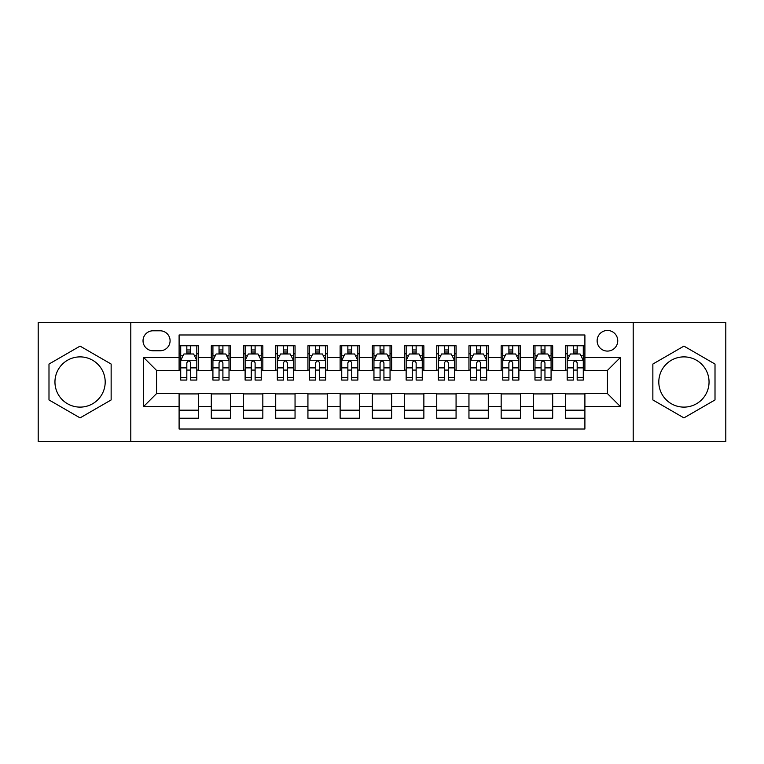 <?xml version="1.0" encoding="UTF-8"?>
<svg xmlns="http://www.w3.org/2000/svg" width="764" height="764" viewBox="0 0 764 764"><rect width="100%" height="100%" fill="white"/><g stroke="black" fill="none" stroke-linecap="round" stroke-linejoin="round"><path stroke-width="1.15" d="M683.933 356.883A25.116 25.116 0 0 0 658.807 382A25.116 25.116 0 0 0 683.933 407.116A25.116 25.116 0 0 0 709.049 382A25.116 25.116 0 0 0 683.933 356.883M607.447 330.468A10.304 10.304 0 0 0 597.133 340.773A10.304 10.304 0 0 0 607.447 351.087A10.304 10.304 0 0 0 617.751 340.773A10.304 10.304 0 0 0 607.447 330.468M80.067 407.116A25.116 25.116 0 0 1 54.951 382A25.116 25.116 0 0 1 80.067 356.883A25.116 25.116 0 0 1 105.193 382A25.116 25.116 0 0 1 80.067 407.116M633.203 441.582L725.8 441.582L725.8 322.418L633.203 322.418L633.203 441.582L130.797 441.582L130.797 322.418L38.2 322.418L38.2 441.582L130.797 441.582M584.899 345.767L565.57 345.767L565.57 357.523L552.697 357.523L552.697 370.406L565.57 370.406L565.57 357.523M552.697 357.523L552.697 345.767L533.367 345.767L533.367 357.523L520.485 357.523L520.485 370.406L533.367 370.406L533.367 357.523M520.485 357.523L520.485 345.767L501.165 345.767L501.165 357.523L488.282 357.523L488.282 370.406L501.165 370.406L501.165 357.523M488.282 357.523L488.282 345.767L468.953 345.767L468.953 357.523L456.07 357.523L456.07 370.406L468.953 370.406L468.953 357.523M456.07 357.523L456.07 345.767L436.75 345.767L436.75 357.523L423.867 357.523L423.867 370.406L436.75 370.406L436.75 357.523M423.867 357.523L423.867 345.767L404.548 345.767L404.548 357.523L391.665 357.523L391.665 370.406L404.548 370.406L404.548 357.523M391.665 357.523L391.665 345.767L372.335 345.767L372.335 357.523L359.452 357.523L359.452 370.406L372.335 370.406L372.335 357.523M359.452 357.523L359.452 345.767L340.133 345.767L340.133 357.523L327.25 357.523L327.25 370.406L340.133 370.406L340.133 357.523M327.25 357.523L327.25 345.767L307.93 345.767L307.93 357.523L295.047 357.523L295.047 370.406L307.93 370.406L307.93 357.523M295.047 357.523L295.047 345.767L275.718 345.767L275.718 357.523L262.835 357.523L262.835 370.406L275.718 370.406L275.718 357.523M262.835 357.523L262.835 345.767L243.515 345.767L243.515 357.523L230.632 357.523L230.632 370.406L243.515 370.406L243.515 357.523M230.632 357.523L230.632 345.767L211.303 345.767L211.303 370.406L198.43 370.406L198.43 345.767L179.101 345.767M179.101 418.233L198.43 418.233L198.43 393.594L211.303 393.594L211.303 418.233L230.632 418.233L230.632 393.594L243.515 393.594L243.515 406.477L230.632 406.477M243.515 406.477L243.515 418.233L262.835 418.233L262.835 393.594L275.718 393.594L275.718 406.477L262.835 406.477M275.718 406.477L275.718 418.233L295.047 418.233L295.047 393.594L307.93 393.594L307.93 406.477L295.047 406.477M307.93 406.477L307.93 418.233L327.25 418.233L327.25 393.594L340.133 393.594L340.133 406.477L327.25 406.477M340.133 406.477L340.133 418.233L359.452 418.233L359.452 393.594L372.335 393.594L372.335 406.477L359.452 406.477M372.335 406.477L372.335 418.233L391.665 418.233L391.665 393.594L404.548 393.594L404.548 406.477L391.665 406.477M404.548 406.477L404.548 418.233L423.867 418.233L423.867 393.594L436.75 393.594L436.75 406.477L423.867 406.477M436.75 406.477L436.75 418.233L456.07 418.233L456.07 393.594L468.953 393.594L468.953 406.477L456.07 406.477M468.953 406.477L468.953 418.233L488.282 418.233L488.282 393.594L501.165 393.594L501.165 406.477L488.282 406.477M501.165 406.477L501.165 418.233L520.485 418.233L520.485 393.594L533.367 393.594L533.367 406.477L520.485 406.477M533.367 406.477L533.367 418.233L552.697 418.233L552.697 393.594L565.57 393.594L565.57 406.477L552.697 406.477M153.01 350.762L160.096 350.762A9.98 9.98 0 0 0 170.085 340.773A9.98 9.98 0 0 0 160.096 330.793L153.01 330.793A9.98 9.98 0 0 0 143.03 340.773A9.98 9.98 0 0 0 153.01 350.762M633.203 322.418L130.797 322.418M584.899 357.523L584.899 334.976L179.101 334.976L179.101 370.406L156.553 370.406L156.553 393.594L179.101 393.594L179.101 429.024L584.899 429.024L584.899 393.594L607.447 393.594L607.447 370.406L584.899 370.406L584.899 357.523L620.33 357.523L620.33 406.477L584.899 406.477M179.101 406.477L143.67 406.477L143.67 357.523L179.101 357.523M565.57 406.477L565.57 418.233L584.899 418.233M179.101 353.818L180.715 353.818M186.827 353.818L190.694 353.818M196.816 353.818L198.43 353.818M179.101 370.082L180.715 370.082M186.827 370.082L190.694 370.082M196.816 370.082L198.43 370.082M179.101 393.918L198.43 393.918M179.101 410.182L198.43 410.182M211.303 370.082L212.917 370.082M219.039 370.082L222.907 370.082M229.019 370.082L230.632 370.082M211.303 353.818L212.917 353.818M219.039 353.818L222.907 353.818M229.019 353.818L230.632 353.818M211.303 393.918L230.632 393.918M211.303 410.182L230.632 410.182M243.515 393.918L262.835 393.918M243.515 410.182L262.835 410.182M243.515 353.818L245.12 353.818M251.241 353.818L255.109 353.818M261.231 353.818L262.835 353.818M243.515 370.082L245.12 370.082M251.241 370.082L255.109 370.082M261.231 370.082L262.835 370.082M275.718 393.918L295.047 393.918M275.718 410.182L295.047 410.182M275.718 353.818L277.332 353.818M283.454 353.818L287.312 353.818M293.433 353.818L295.047 353.818M275.718 370.082L277.332 370.082M283.454 370.082L287.312 370.082M293.433 370.082L295.047 370.082M307.93 393.918L327.25 393.918M307.93 410.182L327.25 410.182M307.93 353.818L309.535 353.818M315.656 353.818L319.524 353.818M325.636 353.818L327.25 353.818M307.93 370.082L309.535 370.082M315.656 370.082L319.524 370.082M325.636 370.082L327.25 370.082M340.133 393.918L359.452 393.918M340.133 410.182L359.452 410.182M340.133 353.818L341.747 353.818M347.859 353.818L351.726 353.818M357.848 353.818L359.452 353.818M340.133 370.082L341.747 370.082M347.859 370.082L351.726 370.082M357.848 370.082L359.452 370.082M372.335 393.918L391.665 393.918M372.335 410.182L391.665 410.182M372.335 353.818L373.949 353.818M380.071 353.818L383.929 353.818M390.051 353.818L391.665 353.818M372.335 370.082L373.949 370.082M380.071 370.082L383.929 370.082M390.051 370.082L391.665 370.082M404.548 393.918L423.867 393.918M404.548 410.182L423.867 410.182M404.548 353.818L406.152 353.818M412.273 353.818L416.141 353.818M422.253 353.818L423.867 353.818M404.548 370.082L406.152 370.082M412.273 370.082L416.141 370.082M422.253 370.082L423.867 370.082M436.75 393.918L456.07 393.918M436.75 410.182L456.07 410.182M436.75 353.818L438.364 353.818M444.476 353.818L448.344 353.818M454.465 353.818L456.07 353.818M436.75 370.082L438.364 370.082M444.476 370.082L448.344 370.082M454.465 370.082L456.07 370.082M468.953 393.918L488.282 393.918M468.953 410.182L488.282 410.182M468.953 353.818L470.567 353.818M476.688 353.818L480.546 353.818M486.668 353.818L488.282 353.818M468.953 370.082L470.567 370.082M476.688 370.082L480.546 370.082M486.668 370.082L488.282 370.082M501.165 393.918L520.485 393.918M501.165 410.182L520.485 410.182M501.165 353.818L502.769 353.818M508.891 353.818L512.759 353.818M518.88 353.818L520.485 353.818M501.165 370.082L502.769 370.082M508.891 370.082L512.759 370.082M518.88 370.082L520.485 370.082M533.367 393.918L552.697 393.918M533.367 410.182L552.697 410.182M533.367 353.818L534.981 353.818M541.093 353.818L544.961 353.818M551.083 353.818L552.697 353.818M533.367 370.082L534.981 370.082M541.093 370.082L544.961 370.082M551.083 370.082L552.697 370.082M565.57 393.918L584.899 393.918M565.57 410.182L584.899 410.182M565.57 353.818L567.184 353.818M573.306 353.818L577.173 353.818M583.285 353.818L584.899 353.818M565.57 370.082L567.184 370.082M573.306 370.082L577.173 370.082M583.285 370.082L584.899 370.082M156.553 370.406L143.67 357.523M156.553 393.594L143.67 406.477M620.33 357.523L607.447 370.406M620.33 406.477L607.447 393.594M80.067 417.889L111.143 399.944L111.143 364.056L80.067 346.111L48.991 364.056L48.991 399.944L80.067 417.889M715.009 364.056L683.933 346.111L652.857 364.056L652.857 399.944L683.933 417.889L715.009 399.944L715.009 364.056M190.694 349.95L186.827 349.95M196.816 377.445L190.694 377.445L190.694 380.071L196.816 380.071L196.816 360.427L193.598 353.98L183.933 353.98L180.715 360.427L180.715 380.071L186.827 380.071L186.827 377.445L180.715 377.445M180.715 360.427L180.715 345.767M196.816 360.427L196.816 345.767M186.827 353.98L186.827 345.767M190.694 345.767L190.694 353.98M190.694 377.445L190.694 362.833C189.405 360.36 188.125 360.36 186.827 362.833L186.827 377.445M222.907 349.95L219.039 349.95M229.019 377.445L222.907 377.445L222.907 380.071L229.019 380.071L229.019 360.427L225.8 353.98L216.136 353.98L212.917 360.427L212.917 380.071L219.039 380.071L219.039 377.445L212.917 377.445M212.917 360.427L212.917 345.767M229.019 360.427L229.019 345.767M219.039 353.98L219.039 345.767M222.907 345.767L222.907 353.98M222.907 377.445L222.907 362.833C221.617 360.36 220.328 360.36 219.039 362.833L219.039 377.445M255.109 349.95L251.241 349.95M261.231 377.445L255.109 377.445L255.109 380.071L261.231 380.071L261.231 360.427L258.003 353.98L248.348 353.98L245.12 360.427L245.12 380.071L251.241 380.071L251.241 377.445L245.12 377.445M245.12 360.427L245.12 345.767M261.231 360.427L261.231 345.767M251.241 353.98L251.241 345.767M255.109 345.767L255.109 353.98M255.109 377.445L255.109 362.833C253.82 360.36 252.531 360.36 251.241 362.833L251.241 377.445M287.312 349.95L283.454 349.95M293.433 377.445L287.312 377.445L287.312 380.071L293.433 380.071L293.433 360.427L290.215 353.98L280.55 353.98L277.332 360.427L277.332 380.071L283.454 380.071L283.454 377.445L277.332 377.445M277.332 360.427L277.332 345.767M293.433 360.427L293.433 345.767M283.454 353.98L283.454 345.767M287.312 345.767L287.312 353.98M287.312 377.445L287.312 362.833C286.032 360.36 284.743 360.36 283.454 362.833L283.454 377.445M319.524 349.95L315.656 349.95M325.636 377.445L319.524 377.445L319.524 380.071L325.636 380.071L325.636 360.427L322.418 353.98L312.753 353.98L309.535 360.427L309.535 380.071L315.656 380.071L315.656 377.445L309.535 377.445M309.535 360.427L309.535 345.767M325.636 360.427L325.636 345.767M315.656 353.98L315.656 345.767M319.524 345.767L319.524 353.98M319.524 377.445L319.524 362.833C318.235 360.36 316.945 360.36 315.656 362.833L315.656 377.445M351.726 349.95L347.859 349.95M357.848 377.445L351.726 377.445L351.726 380.071L357.848 380.071L357.848 360.427L354.62 353.98L344.965 353.98L341.747 360.427L341.747 380.071L347.859 380.071L347.859 377.445L341.747 377.445M341.747 360.427L341.747 345.767M357.848 360.427L357.848 345.767M347.859 353.98L347.859 345.767M351.726 345.767L351.726 353.98M351.726 377.445L351.726 362.833C350.437 360.36 349.148 360.36 347.859 362.833L347.859 377.445M383.929 349.95L380.071 349.95M390.051 377.445L383.929 377.445L383.929 380.071L390.051 380.071L390.051 360.427L386.832 353.98L377.168 353.98L373.949 360.427L373.949 380.071L380.071 380.071L380.071 377.445L373.949 377.445M373.949 360.427L373.949 345.767M390.051 360.427L390.051 345.767M380.071 353.98L380.071 345.767M383.929 345.767L383.929 353.98M383.929 377.445L383.929 362.833C382.649 360.36 381.36 360.36 380.071 362.833L380.071 377.445M416.141 349.95L412.273 349.95M422.253 377.445L416.141 377.445L416.141 380.071L422.253 380.071L422.253 360.427L419.035 353.98L409.38 353.98L406.152 360.427L406.152 380.071L412.273 380.071L412.273 377.445L406.152 377.445M406.152 360.427L406.152 345.767M422.253 360.427L422.253 345.767M412.273 353.98L412.273 345.767M416.141 345.767L416.141 353.98M416.141 377.445L416.141 362.833C414.852 360.36 413.563 360.36 412.273 362.833L412.273 377.445M448.344 349.95L444.476 349.95M454.465 377.445L448.344 377.445L448.344 380.071L454.465 380.071L454.465 360.427L451.247 353.98L441.582 353.98L438.364 360.427L438.364 380.071L444.476 380.071L444.476 377.445L438.364 377.445M438.364 360.427L438.364 345.767M454.465 360.427L454.465 345.767M444.476 353.98L444.476 345.767M448.344 345.767L448.344 353.98M448.344 377.445L448.344 362.833C447.055 360.36 445.765 360.36 444.476 362.833L444.476 377.445M480.546 349.95L476.688 349.95M486.668 377.445L480.546 377.445L480.546 380.071L486.668 380.071L486.668 360.427L483.45 353.98L473.785 353.98L470.567 360.427L470.567 380.071L476.688 380.071L476.688 377.445L470.567 377.445M470.567 360.427L470.567 345.767M486.668 360.427L486.668 345.767M476.688 353.98L476.688 345.767M480.546 345.767L480.546 353.98M480.546 377.445L480.546 362.833C479.267 360.36 477.977 360.36 476.688 362.833L476.688 377.445M512.759 349.95L508.891 349.95M518.88 377.445L512.759 377.445L512.759 380.071L518.88 380.071L518.88 360.427L515.652 353.98L505.997 353.98L502.769 360.427L502.769 380.071L508.891 380.071L508.891 377.445L502.769 377.445M502.769 360.427L502.769 345.767M518.88 360.427L518.88 345.767M508.891 353.98L508.891 345.767M512.759 345.767L512.759 353.98M512.759 377.445L512.759 362.833C511.469 360.36 510.18 360.36 508.891 362.833L508.891 377.445M544.961 349.95L541.093 349.95M551.083 377.445L544.961 377.445L544.961 380.071L551.083 380.071L551.083 360.427L547.864 353.98L538.2 353.98L534.981 360.427L534.981 380.071L541.093 380.071L541.093 377.445L534.981 377.445M534.981 360.427L534.981 345.767M551.083 360.427L551.083 345.767M541.093 353.98L541.093 345.767M544.961 345.767L544.961 353.98M544.961 377.445L544.961 362.833C543.672 360.36 542.392 360.36 541.093 362.833L541.093 377.445M577.173 349.95L573.306 349.95M583.285 377.445L577.173 377.445L577.173 380.071L583.285 380.071L583.285 360.427L580.067 353.98L570.402 353.98L567.184 360.427L567.184 380.071L573.306 380.071L573.306 377.445L567.184 377.445M567.184 360.427L567.184 345.767M583.285 360.427L583.285 345.767M573.306 353.98L573.306 345.767M577.173 345.767L577.173 353.98M577.173 377.445L577.173 362.833C575.884 360.36 574.595 360.36 573.306 362.833L573.306 377.445M211.303 406.477L198.43 406.477M211.303 357.523L198.43 357.523M196.73 360.264L180.791 360.264M180.715 355.757L183.045 355.757M194.476 355.757L196.816 355.757M186.827 367.885L180.715 367.885M196.816 367.885L190.694 367.885M190.694 352.003L186.827 352.003M228.942 360.264L213.003 360.264M212.917 355.757L215.257 355.757M226.688 355.757L229.019 355.757M219.039 367.885L212.917 367.885M229.019 367.885L222.907 367.885M222.907 352.003L219.039 352.003M261.145 360.264L245.206 360.264M245.12 355.757L247.46 355.757M258.891 355.757L261.231 355.757M251.241 367.885L245.12 367.885M261.231 367.885L255.109 367.885M255.109 352.003L251.241 352.003M293.357 360.264L277.408 360.264M277.332 355.757L279.662 355.757M291.103 355.757L293.433 355.757M283.454 367.885L277.332 367.885M293.433 367.885L287.312 367.885M287.312 352.003L283.454 352.003M325.559 360.264L309.621 360.264M309.535 355.757L311.874 355.757M323.306 355.757L325.636 355.757M315.656 367.885L309.535 367.885M325.636 367.885L319.524 367.885M319.524 352.003L315.656 352.003M357.762 360.264L341.823 360.264M341.747 355.757L344.077 355.757M355.508 355.757L357.848 355.757M347.859 367.885L341.747 367.885M357.848 367.885L351.726 367.885M351.726 352.003L347.859 352.003M389.974 360.264L374.026 360.264M373.949 355.757L376.28 355.757M387.72 355.757L390.051 355.757M380.071 367.885L373.949 367.885M390.051 367.885L383.929 367.885M383.929 352.003L380.071 352.003M422.177 360.264L406.238 360.264M406.152 355.757L408.492 355.757M419.923 355.757L422.253 355.757M412.273 367.885L406.152 367.885M422.253 367.885L416.141 367.885M416.141 352.003L412.273 352.003M454.379 360.264L438.44 360.264M438.364 355.757L440.694 355.757M452.126 355.757L454.465 355.757M444.476 367.885L438.364 367.885M454.465 367.885L448.344 367.885M448.344 352.003L444.476 352.003M486.592 360.264L470.643 360.264M470.567 355.757L472.897 355.757M484.338 355.757L486.668 355.757M476.688 367.885L470.567 367.885M486.668 367.885L480.546 367.885M480.546 352.003L476.688 352.003M518.794 360.264L502.855 360.264M502.769 355.757L505.109 355.757M516.54 355.757L518.88 355.757M508.891 367.885L502.769 367.885M518.88 367.885L512.759 367.885M512.759 352.003L508.891 352.003M550.997 360.264L535.058 360.264M534.981 355.757L537.312 355.757M548.743 355.757L551.083 355.757M541.093 367.885L534.981 367.885M551.083 367.885L544.961 367.885M544.961 352.003L541.093 352.003M583.209 360.264L567.27 360.264M567.184 355.757L569.524 355.757M580.955 355.757L583.285 355.757M573.306 367.885L567.184 367.885M583.285 367.885L577.173 367.885M577.173 352.003L573.306 352.003"/></g></svg>
